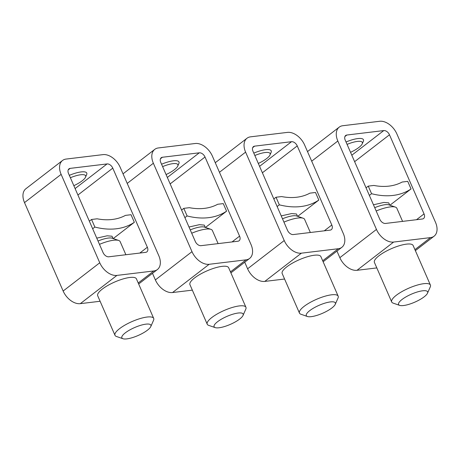 <?xml version="1.0" encoding="UTF-8"?>
<svg xmlns="http://www.w3.org/2000/svg" width="460" height="460" viewBox="0 0 460 460"><rect width="100%" height="100%" fill="white"/><g stroke="black" fill="none" stroke-linecap="round" stroke-linejoin="round"><path stroke-width="0.69" d="M167.336 177.456L199.295 152.812L162.397 157.257A5.278 3.421 -127.6 0 0 161.207 157.734A5.278 3.421 -127.6 0 0 160.741 162.357L195.304 241.465A5.278 3.421 -127.6 0 0 201.026 245.674L237.923 241.23A5.278 3.421 -127.6 0 0 239.114 240.758A5.278 3.421 -127.6 0 0 239.579 236.13L232.047 241.937M161.558 164.226A17.951 4.922 -23.6 0 1 178.865 163.553L177.761 166.071A15.841 4.341 156.4 0 0 162.604 166.618M218.115 243.616L212.388 230.506A21.12 5.79 156.4 0 0 210.921 229.344L204.418 227.096A15.841 4.341 156.4 0 0 190.25 229.902M210.921 229.344A21.12 5.79 156.4 0 0 191.705 233.231M187.099 215.941L183.787 208.357L189.382 207.684A77.625 50.312 -127.6 0 0 217.678 204.274L223.267 203.602L226.579 211.18A88.188 57.155 -127.6 0 1 187.099 215.941L184.897 217.643M181.585 210.059L183.787 208.357M192.343 290.145L172.54 292.537L209.162 264.293L246.054 259.842A15.841 10.269 -127.6 0 0 249.63 258.428L230.897 272.872M209.162 264.293A15.841 10.269 -127.6 0 1 191.992 251.666L153.364 163.248A15.841 10.269 -127.6 0 1 154.755 149.368A15.841 10.269 -127.6 0 1 158.332 147.953L195.224 143.503A15.841 10.269 -127.6 0 1 212.393 156.13L251.022 244.547A15.841 10.269 -127.6 0 1 249.63 258.428M199.295 152.812A5.278 3.421 -127.6 0 1 205.016 157.021L239.579 236.13M243.024 315.457L245.789 309.154A21.12 5.79 156.4 0 0 245.933 307.286L228.654 267.731A21.12 5.79 156.4 0 0 214.992 267.921A21.12 5.79 156.4 0 0 194.54 277.966A21.12 5.79 156.4 0 0 189.94 284.648L207.224 324.202A21.12 5.79 156.4 0 0 208.685 325.364L215.194 327.612A15.841 4.341 156.4 0 0 239.677 319.062A15.841 4.341 156.4 0 0 243.024 315.457A15.841 4.341 156.4 0 0 234.853 313.657A15.841 4.341 156.4 0 0 217.545 321.735A15.841 4.341 156.4 0 0 215.194 327.612M245.933 307.286A21.12 5.79 156.4 0 0 232.271 307.475A21.12 5.79 156.4 0 0 211.818 317.526A21.12 5.79 156.4 0 0 207.224 324.202M172.54 292.537A15.841 10.269 -127.6 0 1 155.371 279.91L152.496 273.326M205.47 227.458L226.579 211.18M205.263 227.384L204.269 225.107L199.421 224.67L188.991 227.016M166.071 174.558A15.841 4.341 156.4 0 0 174.415 169.683A15.841 4.341 156.4 0 0 177.761 166.071M75.106 188.571L107.059 163.933L70.161 168.377A5.278 3.421 -127.6 0 0 68.971 168.849A5.278 3.421 -127.6 0 0 68.505 173.477L103.069 252.586A5.278 3.421 -127.6 0 0 108.796 256.795L145.688 252.35A5.278 3.421 -127.6 0 0 146.878 251.873A5.278 3.421 -127.6 0 0 147.344 247.25L139.817 253.058M69.322 175.34A17.951 4.922 -23.6 0 1 86.635 174.673L85.525 177.192A15.841 4.341 156.4 0 0 70.368 177.732M125.885 254.736L120.152 241.621A21.12 5.79 156.4 0 0 118.691 240.459L112.182 238.211A15.841 4.341 156.4 0 0 98.02 241.023M118.691 240.459A21.12 5.79 156.4 0 0 99.469 244.346M94.869 227.056L91.557 219.477L97.146 218.805A77.625 50.312 -127.6 0 0 125.442 215.389L131.031 214.716L134.343 222.295A88.188 57.155 -127.6 0 1 94.869 227.056L92.661 228.758M89.349 221.179L91.557 219.477M100.107 301.266L80.304 303.652L116.926 275.408L153.818 270.963A15.841 10.269 -127.6 0 0 157.395 269.548L138.667 283.992M116.926 275.408A15.841 10.269 -127.6 0 1 99.757 262.781L61.128 174.363A15.841 10.269 -127.6 0 1 62.52 160.488A15.841 10.269 -127.6 0 1 66.096 159.068L102.994 154.623A15.841 10.269 -127.6 0 1 120.158 167.25L158.786 255.668A15.841 10.269 -127.6 0 1 157.395 269.548M107.059 163.933A5.278 3.421 -127.6 0 1 112.78 168.136L147.344 247.25M150.788 326.571L153.559 320.269A21.12 5.79 156.4 0 0 153.697 318.406L136.419 278.852A21.12 5.79 156.4 0 0 122.757 279.036A21.12 5.79 156.4 0 0 102.304 289.087A21.12 5.79 156.4 0 0 97.704 295.763L114.988 335.317A21.12 5.79 156.4 0 0 116.449 336.478L122.958 338.727A15.841 4.341 156.4 0 0 147.447 330.182A15.841 4.341 156.4 0 0 150.788 326.571A15.841 4.341 156.4 0 0 142.617 324.777A15.841 4.341 156.4 0 0 125.31 332.85A15.841 4.341 156.4 0 0 122.958 338.727M153.697 318.406A21.12 5.79 156.4 0 0 140.035 318.596A21.12 5.79 156.4 0 0 119.588 328.641A21.12 5.79 156.4 0 0 114.988 335.317M80.304 303.652A15.841 10.269 -127.6 0 1 63.141 291.025L24.506 202.607A15.841 10.269 -127.6 0 1 25.904 188.726L62.52 160.488M113.235 238.573L134.343 222.295M113.028 238.504L112.033 236.227L107.186 235.79L96.755 238.136M73.836 185.673A15.841 4.341 156.4 0 0 82.185 180.803A15.841 4.341 156.4 0 0 85.525 177.192M259.572 166.342L291.525 141.697L254.633 146.142A5.278 3.421 -127.6 0 0 253.443 146.613A5.278 3.421 -127.6 0 0 252.977 151.242L287.54 230.351A5.278 3.421 -127.6 0 0 293.261 234.56L330.153 230.115A5.278 3.421 -127.6 0 0 331.349 229.643A5.278 3.421 -127.6 0 0 331.809 225.015L324.283 230.822M253.793 153.105A17.951 4.922 -23.6 0 1 271.101 152.438L269.991 154.957A15.841 4.341 156.4 0 0 254.834 155.497M310.35 232.501L304.623 219.386A21.12 5.79 156.4 0 0 303.157 218.224L296.654 215.976A15.841 4.341 156.4 0 0 282.486 218.787M303.157 218.224A21.12 5.79 156.4 0 0 283.941 222.111M279.335 204.821L276.023 197.242L281.612 196.57A77.625 50.312 -127.6 0 0 309.908 193.154L315.502 192.481L318.815 200.065A88.188 57.155 -127.6 0 1 279.335 204.821L277.127 206.523M273.815 198.944L276.023 197.242M284.579 279.03L264.776 281.416L301.392 253.172L338.29 248.728A15.841 10.269 -127.6 0 0 341.86 247.313L323.133 261.757M301.392 253.172A15.841 10.269 -127.6 0 1 284.228 240.545L245.6 152.128A15.841 10.269 -127.6 0 1 246.991 138.253A15.841 10.269 -127.6 0 1 250.568 136.833L287.46 132.388A15.841 10.269 -127.6 0 1 304.629 145.015L343.258 233.433A15.841 10.269 -127.6 0 1 341.86 247.313M291.525 141.697A5.278 3.421 -127.6 0 1 297.246 145.906L331.809 225.015M335.254 304.336L338.025 298.034A21.12 5.79 156.4 0 0 338.169 296.171L320.884 256.617A21.12 5.79 156.4 0 0 307.222 256.801A21.12 5.79 156.4 0 0 286.775 266.852A21.12 5.79 156.4 0 0 282.175 273.527L299.454 313.082A21.12 5.79 156.4 0 0 300.921 314.243L307.424 316.497A15.841 4.341 156.4 0 0 331.913 307.947A15.841 4.341 156.4 0 0 335.254 304.336A15.841 4.341 156.4 0 0 327.083 302.542A15.841 4.341 156.4 0 0 309.775 310.615A15.841 4.341 156.4 0 0 307.424 316.497M338.169 296.171A21.12 5.79 156.4 0 0 324.507 296.361A21.12 5.79 156.4 0 0 304.054 306.406A21.12 5.79 156.4 0 0 299.454 313.082M264.776 281.416A15.841 10.269 -127.6 0 1 247.606 268.789L244.731 262.206M297.706 216.338L318.815 200.065M297.499 216.269L296.504 213.992L291.657 213.555L281.227 215.901M258.307 163.438A15.841 4.341 156.4 0 0 266.65 158.568A15.841 4.341 156.4 0 0 269.991 154.957M351.808 155.221L383.761 130.577L346.869 135.027A5.278 3.421 -127.6 0 0 345.673 135.499A5.278 3.421 -127.6 0 0 345.213 140.122L379.776 219.236A5.278 3.421 -127.6 0 0 385.497 223.445L422.389 218.994A5.278 3.421 -127.6 0 0 423.579 218.523A5.278 3.421 -127.6 0 0 424.045 213.9L416.518 219.702M346.023 141.99A17.951 4.922 -23.6 0 1 363.337 141.318L362.227 143.842A15.841 4.341 156.4 0 0 347.07 144.382M402.586 221.381L396.853 208.271A21.12 5.79 156.4 0 0 395.393 207.109L388.884 204.861A15.841 4.341 156.4 0 0 374.722 207.673M395.393 207.109A21.12 5.79 156.4 0 0 376.176 210.996M371.571 193.706L368.259 186.122L373.848 185.449A77.625 50.312 -127.6 0 0 402.143 182.039L407.732 181.367L411.044 188.945A88.188 57.155 -127.6 0 1 371.571 193.706L369.363 195.408M366.051 187.824L368.259 186.122M376.815 267.915L357.006 270.302L393.628 242.058L430.52 237.607A15.841 10.269 -127.6 0 0 434.096 236.193L415.368 250.637M393.628 242.058A15.841 10.269 -127.6 0 1 376.458 229.431L337.83 141.013A15.841 10.269 -127.6 0 1 339.227 127.132A15.841 10.269 -127.6 0 1 342.803 125.718L379.695 121.273A15.841 10.269 -127.6 0 1 396.859 133.894L435.493 222.312A15.841 10.269 -127.6 0 1 434.096 236.193M383.761 130.577A5.278 3.421 -127.6 0 1 389.482 134.786L424.045 213.9M427.489 293.221L430.261 286.919A21.12 5.79 156.4 0 0 430.405 285.056L413.12 245.496A21.12 5.79 156.4 0 0 399.458 245.686A21.12 5.79 156.4 0 0 379.005 255.731A21.12 5.79 156.4 0 0 374.411 262.413L391.69 301.967A21.12 5.79 156.4 0 0 393.156 303.128L399.659 305.377A15.841 4.341 156.4 0 0 424.149 296.832A15.841 4.341 156.4 0 0 427.489 293.221A15.841 4.341 156.4 0 0 419.319 291.421A15.841 4.341 156.4 0 0 402.011 299.5A15.841 4.341 156.4 0 0 399.659 305.377M430.405 285.056A21.12 5.79 156.4 0 0 416.743 285.24A21.12 5.79 156.4 0 0 396.29 295.291A21.12 5.79 156.4 0 0 391.69 301.967M357.006 270.302A15.841 10.269 -127.6 0 1 339.842 257.675L336.961 251.091M389.942 205.223L411.044 188.945M389.729 205.148L388.734 202.871L383.893 202.434L373.462 204.78M350.543 152.323A15.841 4.341 156.4 0 0 358.886 147.447A15.841 4.341 156.4 0 0 362.227 143.842M160.448 158.763L162.397 157.257M170.154 183.908L205.016 157.021M230.46 271.871L246.054 259.842M153.364 163.248L127.219 183.408M155.371 279.91L191.992 251.666M68.212 169.884L70.161 168.377M77.924 195.023L112.78 168.136M138.224 282.986L153.818 270.963M61.128 174.363L24.506 202.607M63.141 291.025L99.757 262.781M252.684 147.648L254.633 146.142M262.39 172.787L297.246 145.906M322.696 260.751L338.29 248.728M245.6 152.128L219.454 172.293M247.606 268.789L284.228 240.545M344.914 136.528L346.869 135.027M354.625 161.673L389.482 134.786M414.931 249.636L430.52 237.607M337.83 141.013L311.69 161.178M339.842 257.675L376.458 229.431M154.755 149.368L123.038 173.834M246.991 138.253L215.268 162.714M339.227 127.132L307.504 151.599"/></g></svg>
